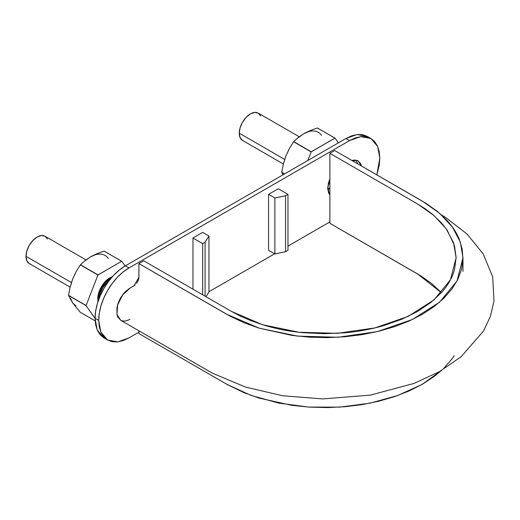<?xml version="1.0" encoding="UTF-8"?>
<svg xmlns="http://www.w3.org/2000/svg" width="520" height="520" viewBox="0 0 520 520"><rect width="100%" height="100%" fill="white"/><g stroke="black" fill="none" stroke-linecap="round" stroke-linejoin="round"><path stroke-width="0.78" d="M138.924 333.554L138.924 330.811L138.924 333.554L227.266 384.553L244.166 392.743L259.194 398.132L292.136 405.392L309.536 407.134L327.197 407.582L344.806 406.75L362.089 404.625L378.749 401.226L394.531 396.637L409.182 390.936L422.454 384.202L434.109 376.538L441.441 370.5L422.078 384.416L397.82 395.486L369.915 403.201L339.755 407.121L308.822 407.089L278.688 403.098L250.842 395.324L226.649 384.202L138.924 333.554M129.935 319.436L125.814 320.957L123.279 321.074L121.037 320.463L117.806 317.103L116.942 314.535L116.916 308.139L117.767 304.57L120.959 297.479L123.195 294.255L128.44 289.101L135.129 284.967M136.682 283.335L138.489 279.897L138.879 278.135L138.924 263.601L143.774 260.8L138.924 263.601L230.458 316.361L244.166 322.79L259.194 328.172L292.136 335.439L309.536 337.175L327.197 337.63L344.806 336.791L362.089 334.666L378.749 331.272L394.531 326.683L409.182 320.976L422.454 314.249L434.109 306.586L443.989 298.123L451.945 289.01L457.821 279.396L461.507 269.418L462.95 259.252L462.169 249.054L459.16 239.005C456.404 232.394 452.212 226.057 446.576 219.993L437.249 211.315L426.114 203.398L334.731 150.553L329.882 153.355L417.241 203.788L425.204 208.786L432.406 214.214L441.584 223.015L447.239 230.25L454.474 245.655L456.125 257.53L454.551 269.49C452.419 277.407 448.188 284.96 441.844 292.149L431.074 302.322L417.625 311.441L401.895 319.183L384.228 325.429C371.781 329.089 358.709 331.539 345.007 332.774L324.331 333.684L303.739 332.742C290.043 331.487 276.971 329.011 264.531 325.325L250.237 320.411L240.357 316.108L231.244 311.305L143.774 260.8L231.498 311.447L262.535 324.721L298.877 332.241L337.447 333.326L374.901 327.912L408.038 316.453L433.953 299.93L450.482 279.78L456.125 257.725L453.615 242.899L446.128 228.657L433.94 215.514L417.606 204.003L329.882 153.355L329.882 223.308L421.083 276.042L431.665 283.562L440.531 291.817M443.989 368.082L451.945 358.969L454.246 355.654M441.35 292.702L417.606 273.956L329.882 223.308L329.882 153.355L334.731 150.553L422.454 201.201L439.647 213.317L452.459 227.143L460.343 242.131L462.976 257.725L457.041 280.93L439.647 302.127L412.386 319.507L377.526 331.572L338.124 337.266L297.538 336.122L259.305 328.204L226.649 314.249L138.924 263.601L138.924 277.31L134.082 285.708L130.202 287.944L122.668 294.95L117.683 304.856L116.903 314.346L120.608 320.236L212.478 373.197L245.44 387.049L282.678 395.766L322.686 398.918L370.227 395.148L414.135 383.39L439.641 371.534L461.175 356.668L483.457 331.078L490.393 316.44L494 301.054L492.687 276.861L483.125 253.78L466.993 233.968L445.322 217.25L441.454 214.929M329.882 184.132L328.361 183.255L329.882 184.132M99.963 296.413L100.666 292.773L102.823 287.807L106.048 283.459L108.843 281.028A14.053 8.112 120 0 0 100.269 294.327M257.153 112.632A15.763 9.1 120 0 0 245.453 118.092A15.763 9.1 120 0 0 239.252 133.204L284.648 159.419L239.252 133.204A15.763 9.1 120 0 0 243.646 140.913M260.695 115.901L258.284 113.12L254.664 112.417L250.4 113.9L246.136 117.338L242.515 122.22L240.103 127.79L239.252 133.204L240.103 137.644L242.515 140.426L283.361 164.001M110.884 278.447L105.58 282.432L101.966 287.313L99.548 292.883L98.748 299.468M43.901 235.749A15.763 9.1 120 0 0 32.195 241.215A15.763 9.1 120 0 0 26 256.328L71.396 282.536L26 256.328A15.763 9.1 120 0 0 30.394 264.03M98.703 298.298A15.763 9.1 -60 0 1 110.357 278.714M47.444 239.018L45.032 236.236L41.412 235.534L37.148 237.016L32.884 240.461L29.263 245.343L26.852 250.913L26 256.328L26.852 260.761L29.263 263.543L70.109 287.125M367.296 136.403L370.935 138.502L377.676 146.465L379.801 158.113L376.851 174.876L379.223 165.269L379.801 158.113L379.223 151.619L377.5 146.055L374.699 141.622L370.935 138.502L366.34 136.799L361.107 136.591L355.42 137.878L349.512 140.621L345.878 138.522L357.026 134.544L367.296 136.403L362.707 134.7L357.468 134.492L351.787 135.785L345.878 138.522L125.359 265.837L119.444 269.925L113.763 275.197L108.524 281.45L103.935 288.45L100.172 295.925L97.37 303.589L95.648 311.149L95.062 318.305L95.648 324.792L97.37 330.363L100.172 334.789L103.935 337.916L107.575 340.015L112.164 341.718L117.397 341.926L123.084 340.632L128.993 337.896L138.924 332.156L128.993 337.896L117.838 341.874L107.575 340.015L103.805 336.888L101.003 332.456L99.281 326.892L98.703 320.405A42.841 24.732 -60 0 1 128.993 267.937L123.084 272.025L117.397 277.29L112.164 283.55L107.569 290.55L103.805 298.025L101.003 305.689L99.281 313.242L98.703 320.405L100.828 332.053L107.575 340.015M103.935 337.916L97.195 329.953L95.062 318.305L98.703 320.405L95.062 318.305A42.841 24.732 120 0 1 125.359 265.837L128.993 267.937L349.512 140.621L128.993 267.937L125.359 265.837L345.878 138.522L349.512 140.621L360.666 136.637L370.935 138.502M208.962 291.726L274.632 253.806L208.962 291.726M287.963 246.116L329.882 221.91L287.963 246.116M192.966 289.204L192.966 237.998L202.657 232.401L208.962 236.041L208.962 292.006L205.985 296.719L208.962 292.006L208.962 236.041L205.075 242.197L205.075 296.199L205.075 242.197L202.657 243.594L202.657 294.801L202.657 243.594L192.966 237.998L192.966 289.204M351.936 160.485L354.153 159.998L358.079 160.758L360.704 163.781L361.387 165.945L358.079 160.758L351.943 160.492M329.882 194.942L328.627 193.011L327.704 188.188L328.627 182.306L329.882 178.919L327.704 188.188L329.882 194.942M117.059 307.359L117.799 304.025L120.426 297.967L124.352 292.669L126.874 290.361M268.574 250.308L268.574 194.344L278.265 188.747L287.963 194.344L287.963 250.308L285.545 251.706L274.872 253.948L268.574 250.308L274.872 253.948L285.545 251.706L287.963 250.308L287.963 194.344L285.545 195.741L285.545 251.706L285.545 195.741L274.872 197.983L274.872 253.948L274.872 197.983L268.574 194.344L268.574 250.308M356.07 160.049L357.747 163.845M202.657 232.401L192.966 237.998L202.657 243.594L205.075 242.197L208.962 236.041L202.657 232.401M287.963 194.344L278.265 188.747L268.574 194.344L274.872 197.983L285.545 195.741L287.963 194.344M289.146 149.142L285.877 155.954L283.381 163.93L281.781 172.237L284.628 173.881L281.781 172.237L282.906 174.883L281.781 172.386A33.586 19.389 -60 0 1 281.781 172.237L283.381 163.93L285.877 155.954L289.354 148.538L293.605 141.778A33.586 19.389 -60 0 1 293.709 141.642L298.22 137.501L303.713 133.763L310.193 130.591L317.35 127.992A33.586 19.389 -60 0 1 317.46 127.998L334.919 138.131A33.586 19.389 -60 0 1 335.029 138.144L338.351 142.87L335.029 138.144L317.35 127.992L334.919 138.131L311.168 151.918A33.586 19.389 -60 0 1 311.279 151.781L334.919 138.131L317.35 127.992L310.193 130.591L303.713 133.763L298.382 137.657M321.548 135.356A29.133 16.816 120 0 0 303.713 133.763L309.043 131.495M281.781 172.386L284.505 173.953L281.781 172.386M303.713 133.763L298.22 137.501L293.709 141.642L311.279 151.781L293.605 141.778L311.168 151.918L307.846 160.478L311.168 151.918L293.605 141.778L289.354 148.538L285.877 155.954L283.816 162.883M329.647 188.747L327.788 189.819L329.647 188.747M70.564 298.311L72.625 302.861L80.353 312.319L95.147 320.866L80.353 312.319L72.625 302.861L68.53 295.503A33.586 19.389 -60 0 1 68.53 295.36L70.129 287.053L72.625 279.078L76.102 271.655L80.353 264.894A33.586 19.389 -60 0 1 80.457 264.758L84.968 260.624L90.46 256.887L96.941 253.714L104.098 251.114A33.586 19.389 -60 0 1 104.208 251.121L121.667 261.255A33.586 19.389 -60 0 1 121.778 261.261L125.099 265.993L121.778 261.261L104.098 251.114L121.667 261.255L97.916 275.034A33.586 19.389 -60 0 1 98.026 274.905L121.667 261.255L104.098 251.114L96.941 253.714L90.46 256.887L85.13 260.774M108.297 258.479A29.133 16.816 120 0 0 90.46 256.887L95.791 254.618M75.894 272.259L72.625 279.078L70.129 287.053L68.53 295.36L86.099 305.65A33.586 19.389 -60 0 1 86.099 305.5L97.916 275.034L86.099 305.5L68.53 295.36L86.099 305.65L95.062 318.403L86.099 305.65L68.53 295.503L72.625 302.861L75.894 305.897M90.46 256.887L84.968 260.624L80.457 264.758L98.026 274.905L80.457 264.758L97.916 275.034L80.353 264.894L76.102 271.655L72.625 279.078L70.564 286M112.366 276.725L109.85 277.875L105.209 281.613L101.276 286.917L98.651 292.975L97.728 298.857L97.994 301.613L97.728 298.857C97.897 288.405 106.301 279.357 109.844 277.875L112.359 276.725M462.976 257.725L462.976 271.433M329.882 188.883L327.711 187.629M258.284 113.12L299.202 136.74M45.032 236.236L85.95 259.864"/></g></svg>
